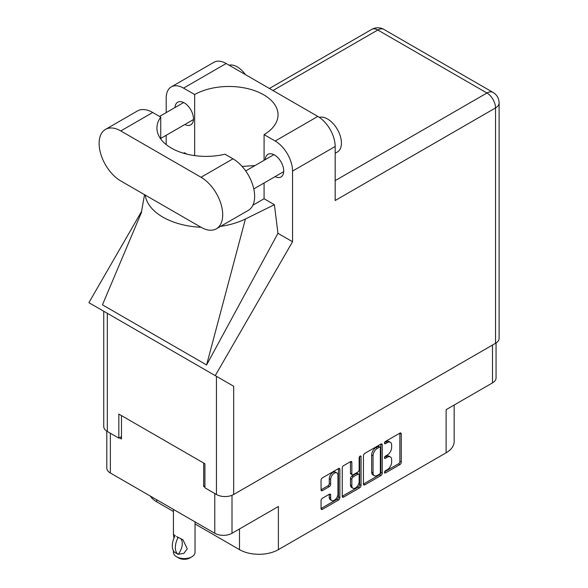 <?xml version="1.0" encoding="UTF-8"?>
<svg xmlns="http://www.w3.org/2000/svg" width="588" height="588" viewBox="0 0 588 588"><rect width="100%" height="100%" fill="white"/><g stroke="black" fill="none" stroke-linecap="round" stroke-linejoin="round"><path stroke-width="0.88" d="M336.887 472.936L335.498 472.135A5.152 2.977 120 0 0 332.918 472.392A5.152 2.977 120 0 0 329.273 478.705L330.662 479.507A5.152 2.977 120 0 1 334.307 473.193A5.152 2.977 120 0 1 336.887 472.936A5.152 2.977 120 0 1 337.953 475.295L337.953 493.949A5.152 2.977 120 0 1 335.704 499.131A5.152 2.977 120 0 1 331.728 500.513A5.152 2.977 120 0 1 330.662 498.154L330.662 495.045A1.926 1.11 120 0 0 330.265 494.163A1.926 1.11 120 0 0 329.302 494.258L322.415 498.234A1.926 1.11 120 0 0 321.055 500.594L321.055 508.539A1.926 1.11 120 0 0 321.452 509.428A1.926 1.11 120 0 0 322.415 509.333L338.497 500.043A1.926 1.11 120 0 0 339.864 497.683L339.864 469.356A1.926 1.11 120 0 0 339.46 468.474A1.926 1.11 120 0 0 338.497 468.57L322.415 477.853A1.926 1.11 120 0 0 321.055 480.212L321.055 489.811A1.926 1.11 120 0 0 321.452 490.701A1.926 1.11 120 0 0 322.415 490.605L329.302 486.629A1.926 1.11 120 0 0 330.662 484.269L330.662 479.507M360.099 456.097L361.054 456.648A1.352 0.779 120 0 0 360.775 456.031A1.352 0.779 120 0 0 360.099 456.097A1.352 0.779 120 0 0 359.15 457.751L359.15 469.709A1.926 1.11 120 0 1 357.783 472.068L353.219 474.707A1.926 1.11 120 0 1 352.256 474.803A1.926 1.11 120 0 1 351.852 473.921L351.852 462.433A1.926 1.11 120 0 0 351.455 461.551A1.926 1.11 120 0 0 350.492 461.646L350.47 473.12A1.926 1.11 120 0 0 350.867 474.001L352.256 474.803M363.443 455.744L363.443 484.071A1.926 1.11 120 0 0 363.84 484.953A1.926 1.11 120 0 0 364.803 484.857L380.884 475.574A1.926 1.11 120 0 0 382.251 473.215L382.251 444.881A1.926 1.11 120 0 0 381.847 443.999A1.926 1.11 120 0 0 380.884 444.094L364.803 453.385A1.926 1.11 120 0 0 363.443 455.744M387.294 469.672L385.419 470.753A1.352 0.779 120 0 0 384.537 471.944A1.352 0.779 120 0 0 384.743 473.024A1.352 0.779 120 0 0 385.419 472.958L399.899 464.594A1.926 1.11 120 0 0 401.259 462.234L401.259 433.907A1.926 1.11 120 0 0 400.862 433.025A1.926 1.11 120 0 0 399.899 433.121L385.419 441.478A1.352 0.779 120 0 0 384.537 442.668A1.352 0.779 120 0 0 384.743 443.749A1.352 0.779 120 0 0 385.419 443.683L387.294 442.602A6.167 3.557 120 0 1 390.373 442.294A6.167 3.557 120 0 1 391.652 445.123L391.652 447.483A6.167 3.557 120 0 1 387.294 455.038L385.419 456.119A1.352 0.779 120 0 0 384.537 457.302A1.352 0.779 120 0 0 384.743 458.39A1.352 0.779 120 0 0 385.419 458.317L387.294 457.236A6.167 3.557 120 0 1 390.373 456.935A6.167 3.557 120 0 1 391.652 459.757L391.652 462.117A6.167 3.557 120 0 1 387.294 469.672M342.245 496.279L358.305 487.004L359.694 487.812A1.926 1.11 120 0 0 361.054 485.445L361.054 456.648M359.694 487.812L343.613 497.095A1.926 1.11 120 0 1 342.642 497.191A1.926 1.11 120 0 1 342.245 496.309L342.245 467.982A1.926 1.11 120 0 1 343.613 465.615L350.492 461.646L351.852 462.433M232.003 495.287L232.003 533.287L278.381 506.511L278.381 549.64L446.116 452.797L446.116 409.667L492.487 382.891L492.487 345.053M156.746 499.778L156.746 501.858L173.438 511.501M195.04 523.967L239.5 549.64L239.5 528.957M156.746 501.858A27.489 15.869 180 0 1 150.374 496.096M454.164 405.022L454.164 441.573A27.489 15.869 180 0 1 446.116 452.797M278.381 549.64A27.489 15.869 180 0 1 239.5 549.64M232.003 533.287A12.172 7.027 180 0 1 214.789 533.287L110.368 473.002A12.172 7.027 180 0 1 106.803 468.033L106.803 431.158M204.925 485.747L203.676 486.467L204.925 487.187M203.676 486.467L203.676 463.057M119.393 437.81L121.481 439.008L121.481 415.598M390.373 456.935L388.984 456.134A6.167 3.557 120 0 0 385.904 456.435L387.294 457.236M384.567 457.207L385.904 456.435M390.373 442.294L388.984 441.492A6.167 3.557 120 0 0 385.904 441.801L387.294 442.602M384.567 442.573L385.904 441.801M384.567 471.841L398.51 463.792A1.926 1.11 120 0 0 399.869 461.433L399.869 433.135M363.443 484.042L379.495 474.773A1.926 1.11 120 0 0 380.862 472.414L380.862 444.109M379.385 474.237A1.352 0.779 120 0 0 380.34 472.583L380.34 447.718A1.352 0.779 120 0 0 380.061 447.1A1.352 0.779 120 0 0 379.385 447.167L377.408 448.306A6.167 3.557 120 0 0 373.049 455.862L373.049 472.855A6.167 3.557 120 0 0 374.328 475.685A6.167 3.557 120 0 0 377.408 475.376L379.385 474.237M380.061 447.1L378.672 446.299A1.352 0.779 120 0 0 377.996 446.365L379.385 447.167M374.328 475.685L372.939 474.876A6.167 3.557 120 0 1 371.66 472.054L371.66 455.061A6.167 3.557 120 0 1 376.019 447.505L377.996 446.365M359.665 456.472L359.665 484.644L361.054 485.445M351.852 485.842A5.152 2.977 120 0 0 352.925 488.202A5.152 2.977 120 0 0 356.894 486.82A5.152 2.977 120 0 0 359.15 481.631L359.15 475.06A1.926 1.11 120 0 0 358.746 474.178A1.926 1.11 120 0 0 357.783 474.273L353.219 476.912A1.926 1.11 120 0 0 351.852 479.271L351.852 485.842L350.47 485.041A5.152 2.977 120 0 0 351.536 487.401L352.925 488.202M358.746 474.178L357.357 473.377A1.926 1.11 120 0 0 356.394 473.472L357.783 474.273M350.47 485.041L350.47 478.47A1.926 1.11 120 0 1 351.83 476.111L356.394 473.472M358.305 487.004A1.926 1.11 120 0 0 359.665 484.644M331.728 500.513L330.338 499.712A5.152 2.977 120 0 1 329.273 497.352L329.273 494.273M321.055 489.782L327.913 485.828A1.926 1.11 120 0 0 329.273 483.468L329.273 478.705M321.055 508.51L337.108 499.241A1.926 1.11 120 0 0 338.475 496.882L338.475 468.585M496.059 342.98L496.059 377.922A12.172 7.027 180 0 1 492.487 382.891M216.355 228.805L248.29 210.372A30.635 17.684 -120 0 0 254.641 196.348A30.635 17.684 -120 0 0 232.98 158.826L224.954 154.196A49.091 28.342 0 0 1 156.945 128.044A49.091 28.342 0 0 1 160.737 117.122L152.718 112.492A30.635 17.684 -120 0 0 137.401 110.978L105.465 129.411A30.635 17.684 -120 0 0 100.776 153.96A30.635 17.684 -120 0 0 120.783 180.957L201.045 227.291A30.635 17.684 -120 0 0 216.355 228.805A30.635 17.684 -120 0 0 222.705 214.782A30.635 17.684 -120 0 0 201.045 177.267L120.783 130.933A30.635 17.684 -120 0 0 105.465 129.411M229.136 65.224A19.639 11.334 60 0 1 245.424 74.625M319.306 117.357A19.639 11.334 60 0 1 333.8 124.325A19.639 11.334 60 0 1 341.422 143.038A19.639 11.334 60 0 1 337.35 152.027L335.175 153.284M275.096 176.628A13.061 7.541 -120 0 0 281.02 176.951A13.061 7.541 -120 0 0 283.725 170.976A13.061 7.541 -120 0 0 278.028 157.834A13.061 7.541 -120 0 0 267.966 154.335A13.061 7.541 -120 0 0 265.276 159.627M184.845 124.524A13.061 7.541 -120 0 0 190.769 124.847A13.061 7.541 -120 0 0 193.474 118.864A13.061 7.541 -120 0 0 187.77 105.722A13.061 7.541 -120 0 0 177.708 102.224A13.061 7.541 -120 0 0 175.026 107.516M171.27 86.906L213.9 62.299A24.549 14.171 60 0 1 226.174 63.511L183.544 88.119A24.549 14.171 -120 0 0 171.27 86.906A24.549 14.171 -120 0 0 166.191 98.145L166.191 112.617M495.544 343.289L495.544 107.92A12.172 7.027 180 0 0 499.109 102.951L499.109 338.32A12.172 7.027 180 0 1 495.544 343.289L233.671 494.486A12.172 7.027 180 0 1 216.45 494.486L216.45 376.32L233.671 386.257L215.245 375.622L292.545 241.734L292.545 171.093A24.549 14.171 -120 0 0 275.184 141.032L317.814 116.417L226.174 63.511M317.814 116.417A24.549 14.171 60 0 1 335.175 146.486L335.175 200.515L495.544 107.92A12.172 7.027 60 0 0 486.938 93.014L377.797 30.003L272.964 90.53M275.184 141.032L264.078 134.615L264.078 160.318M264.078 182.993L264.078 198.751A49.091 28.342 180 0 1 263.667 198.994L252.869 205.227M220.581 226.365A60.873 35.148 0 0 0 245.431 218.986L274.39 204.705L264.078 198.751M274.39 204.705L277.962 233.318L292.545 241.734M141.451 212.444L102.452 304.834L206.594 364.957L277.962 233.318M215.245 375.622L88.891 302.673L141.774 211.07M194.657 155.614L194.657 94.536L183.544 88.119M166.191 144.597L166.191 135.291M186.756 154.107L184.345 152.718L183.566 153.24M216.45 376.32L107.317 313.308L107.317 431.474L118.842 438.126L121.481 436.605M107.317 431.474A12.172 7.027 180 0 1 103.753 426.506L103.753 311.25M216.45 494.486L204.925 487.827L204.925 463.778L118.842 414.077L118.842 438.126M107.317 313.308C102.672 310.626 102.672 310.626 107.317 313.308M264.078 134.615A49.091 28.342 0 0 0 278.043 114.814A49.091 28.342 0 0 0 248.011 88.7A49.091 28.342 0 0 0 194.657 94.536M254.994 165.566L242.116 166.441M145.214 195.062A60.873 35.148 0 0 0 201.045 227.291M245.431 218.986L206.594 364.957M160.737 138.966L160.737 117.122M195.04 521.887L195.04 552.367A10.797 6.233 180 0 1 191.879 556.777L189.792 557.975A7.857 4.535 180 0 1 178.686 557.975L176.606 556.777A10.797 6.233 180 0 1 173.438 552.367L173.438 550.794M173.952 538.057L173.438 534.374L175.231 535.675M174.996 535.815A15.81 9.129 120 0 0 174.996 552.624L178.282 554.249A12.172 7.027 -60 0 0 180.575 538.557M178.046 554.388A15.81 9.129 -60 0 1 178.046 537.579L178.289 537.439A12.172 7.027 -60 0 1 178.289 537.439L182.978 539.806L187.249 548.817L183.853 553.404L178.282 554.249M191.879 556.777A10.797 6.233 180 0 1 176.606 556.777L178.686 557.975M178.046 537.579L176.606 536.535L178.289 537.439M214.789 533.287L214.789 493.523M110.368 433.238L110.368 473.002M384.464 457.773L385.419 458.317M384.464 443.131L385.419 443.683M399.899 433.121L401.259 433.907M399.869 461.433L401.259 462.234M398.51 463.792L399.899 464.594M384.464 472.407L385.419 472.958M380.884 444.094L382.251 444.881M380.862 472.414L382.251 473.215M379.495 474.773L380.884 475.574M363.443 484.071L364.803 484.857M376.019 447.505L377.408 448.306M371.66 455.061L373.049 455.862M371.66 472.054L373.049 472.855M342.245 496.309L343.613 497.095M350.47 473.12L351.852 473.921M351.83 476.111L353.219 476.912M350.47 478.47L351.852 479.271M329.302 494.258L330.662 495.045M329.273 497.352L330.662 498.154M329.273 483.468L330.662 484.269M327.913 485.828L329.302 486.629M321.055 489.811L322.415 490.605M338.497 468.57L339.864 469.356M338.475 496.882L339.864 497.683M337.108 499.241L338.497 500.043M321.055 508.539L322.415 509.333M335.175 180.634L486.938 93.014A12.172 7.027 120 0 1 493.023 92.412L383.883 29.4A12.172 7.027 120 0 0 377.797 30.003A12.172 7.027 60 0 0 371.712 29.4L269.4 88.472M335.175 146.486L292.545 171.093M233.671 386.257L233.671 494.486M152.718 112.492L120.783 130.933M232.98 158.826L201.045 177.267M245.696 170.932L273.89 154.651M159.561 116.446L183.632 102.547M160.737 138.437L193.452 119.555M253.788 188.932L283.71 171.659M144.53 194.665L141.252 213.187M383.883 29.4A12.172 12.172 0 0 0 371.712 29.4M499.109 102.951A12.172 12.172 0 0 0 493.023 92.412M173.438 509.414L173.438 534.374"/></g></svg>
